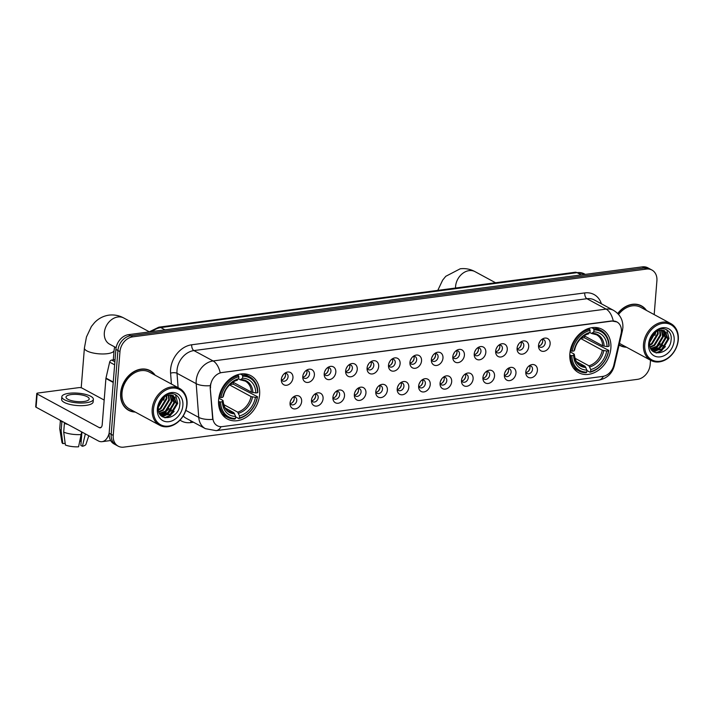 <?xml version="1.0" encoding="UTF-8"?>
<svg xmlns="http://www.w3.org/2000/svg" width="714" height="714" viewBox="0 0 714 714"><rect width="100%" height="100%" fill="white"/><g stroke="black" fill="none" stroke-linecap="round" stroke-linejoin="round"><path stroke-width="1.07" d="M569.861 353.698A24.651 19.233 118.4 0 0 578.626 372.672A24.651 19.233 118.4 0 0 610.863 348.289A24.651 19.233 118.4 0 0 602.098 329.315A24.651 19.233 118.4 0 0 569.861 353.698M218.609 400.045A24.651 19.233 118.4 0 0 227.373 419.011A24.651 19.233 118.4 0 0 259.61 394.628A24.651 19.233 118.4 0 0 250.837 375.662A24.651 19.233 118.4 0 0 218.609 400.045M301.656 401.518A6.979 5.444 -61.6 0 1 295.926 408.783A6.979 5.444 -61.6 0 1 290.062 404.41A6.979 5.444 -61.6 0 1 290.054 403.053A6.979 5.444 -61.6 0 1 294.463 396.279A6.979 5.444 -61.6 0 1 301.656 401.518M290.045 403.107A4.186 3.267 118.4 0 0 291.303 404.588A4.186 3.267 118.4 0 0 296.774 400.447A4.186 3.267 118.4 0 0 295.284 397.225A4.186 3.267 118.4 0 0 293.365 396.975M323.085 398.698A6.979 5.444 -61.6 0 1 317.364 405.963A6.979 5.444 -61.6 0 1 311.5 401.58A6.979 5.444 -61.6 0 1 311.482 400.224A6.979 5.444 -61.6 0 1 315.9 393.45A6.979 5.444 -61.6 0 1 323.085 398.698M311.474 400.277A4.186 3.267 118.4 0 0 312.732 401.759A4.186 3.267 118.4 0 0 318.203 397.618A4.186 3.267 118.4 0 0 316.721 394.396A4.186 3.267 118.4 0 0 314.794 394.146M344.514 395.868A6.979 5.444 -61.6 0 1 338.793 403.133A6.979 5.444 -61.6 0 1 332.929 398.76A6.979 5.444 -61.6 0 1 332.911 397.395A6.979 5.444 -61.6 0 1 337.329 390.62A6.979 5.444 -61.6 0 1 344.514 395.868M332.911 397.448A4.186 3.267 118.4 0 0 334.161 398.93A4.186 3.267 118.4 0 0 339.641 394.788A4.186 3.267 118.4 0 0 338.15 391.567A4.186 3.267 118.4 0 0 336.223 391.317M365.952 393.039A6.979 5.444 -61.6 0 1 360.222 400.304A6.979 5.444 -61.6 0 1 354.358 395.931A6.979 5.444 -61.6 0 1 354.34 394.565A6.979 5.444 -61.6 0 1 358.758 387.8A6.979 5.444 -61.6 0 1 365.952 393.039M354.34 394.628A4.186 3.267 118.4 0 0 355.599 396.1A4.186 3.267 118.4 0 0 361.07 391.959A4.186 3.267 118.4 0 0 359.579 388.737A4.186 3.267 118.4 0 0 357.66 388.496M387.381 390.21A6.979 5.444 -61.6 0 1 381.651 397.475A6.979 5.444 -61.6 0 1 375.787 393.102A6.979 5.444 -61.6 0 1 375.778 391.745A6.979 5.444 -61.6 0 1 380.187 384.971A6.979 5.444 -61.6 0 1 387.381 390.21M375.769 391.799A4.186 3.267 118.4 0 0 377.028 393.271A4.186 3.267 118.4 0 0 382.499 389.13A4.186 3.267 118.4 0 0 381.008 385.908A4.186 3.267 118.4 0 0 379.089 385.667M408.81 387.381A6.979 5.444 -61.6 0 1 403.089 394.646A6.979 5.444 -61.6 0 1 397.225 390.272A6.979 5.444 -61.6 0 1 397.207 388.916A6.979 5.444 -61.6 0 1 401.625 382.142A6.979 5.444 -61.6 0 1 408.81 387.381M397.198 388.969A4.186 3.267 118.4 0 0 398.457 390.442A4.186 3.267 118.4 0 0 403.928 386.301A4.186 3.267 118.4 0 0 402.446 383.079A4.186 3.267 118.4 0 0 400.518 382.838M430.239 384.551A6.979 5.444 -61.6 0 1 424.518 391.816A6.979 5.444 -61.6 0 1 418.654 387.443A6.979 5.444 -61.6 0 1 418.636 386.087A6.979 5.444 -61.6 0 1 423.054 379.312A6.979 5.444 -61.6 0 1 430.239 384.551M418.636 386.14A4.186 3.267 118.4 0 0 419.886 387.622A4.186 3.267 118.4 0 0 425.365 383.48A4.186 3.267 118.4 0 0 423.875 380.259A4.186 3.267 118.4 0 0 421.947 380.009M451.676 381.731A6.979 5.444 -61.6 0 1 445.947 388.996A6.979 5.444 -61.6 0 1 440.083 384.614A6.979 5.444 -61.6 0 1 440.065 383.257A6.979 5.444 -61.6 0 1 444.483 376.483A6.979 5.444 -61.6 0 1 451.676 381.731M440.065 383.311A4.186 3.267 118.4 0 0 441.323 384.792A4.186 3.267 118.4 0 0 446.794 380.651A4.186 3.267 118.4 0 0 445.304 377.429A4.186 3.267 118.4 0 0 443.385 377.179M473.105 378.902A6.979 5.444 -61.6 0 1 467.375 386.167A6.979 5.444 -61.6 0 1 461.512 381.794A6.979 5.444 -61.6 0 1 461.503 380.428A6.979 5.444 -61.6 0 1 465.912 373.654A6.979 5.444 -61.6 0 1 473.105 378.902M461.494 380.482A4.186 3.267 118.4 0 0 462.752 381.963A4.186 3.267 118.4 0 0 468.223 377.822A4.186 3.267 118.4 0 0 466.733 374.6A4.186 3.267 118.4 0 0 464.814 374.35M494.534 376.073A6.979 5.444 -61.6 0 1 488.813 383.338A6.979 5.444 -61.6 0 1 482.95 378.964A6.979 5.444 -61.6 0 1 482.932 377.599A6.979 5.444 -61.6 0 1 487.35 370.834A6.979 5.444 -61.6 0 1 494.534 376.073M482.923 377.661A4.186 3.267 118.4 0 0 484.181 379.134A4.186 3.267 118.4 0 0 489.652 374.993A4.186 3.267 118.4 0 0 488.171 371.771A4.186 3.267 118.4 0 0 486.243 371.53M515.963 373.243A6.979 5.444 -61.6 0 1 510.242 380.508A6.979 5.444 -61.6 0 1 504.379 376.135A6.979 5.444 -61.6 0 1 504.361 374.779A6.979 5.444 -61.6 0 1 508.779 368.005A6.979 5.444 -61.6 0 1 515.963 373.243M504.361 374.832A4.186 3.267 118.4 0 0 505.61 376.305A4.186 3.267 118.4 0 0 511.09 372.164A4.186 3.267 118.4 0 0 509.6 368.942A4.186 3.267 118.4 0 0 507.672 368.701M537.401 370.414A6.979 5.444 -61.6 0 1 531.671 377.679A6.979 5.444 -61.6 0 1 525.807 373.306A6.979 5.444 -61.6 0 1 525.79 371.949A6.979 5.444 -61.6 0 1 530.207 365.175A6.979 5.444 -61.6 0 1 537.401 370.414M525.79 372.003A4.186 3.267 118.4 0 0 527.048 373.476A4.186 3.267 118.4 0 0 532.519 369.334A4.186 3.267 118.4 0 0 531.029 366.112A4.186 3.267 118.4 0 0 529.11 365.871M292.954 377.884A6.979 5.444 -61.6 0 1 287.233 385.149A6.979 5.444 -61.6 0 1 281.37 380.776A6.979 5.444 -61.6 0 1 281.352 379.411A6.979 5.444 -61.6 0 1 285.77 372.646A6.979 5.444 -61.6 0 1 292.954 377.884M281.343 379.473A4.186 3.267 118.4 0 0 282.601 380.946A4.186 3.267 118.4 0 0 288.072 376.805A4.186 3.267 118.4 0 0 286.591 373.583A4.186 3.267 118.4 0 0 284.663 373.333M314.383 375.055A6.979 5.444 -61.6 0 1 308.662 382.32A6.979 5.444 -61.6 0 1 302.798 377.947A6.979 5.444 -61.6 0 1 302.781 376.581A6.979 5.444 -61.6 0 1 307.198 369.816A6.979 5.444 -61.6 0 1 314.383 375.055M302.781 376.644A4.186 3.267 118.4 0 0 304.03 378.117A4.186 3.267 118.4 0 0 309.51 373.975A4.186 3.267 118.4 0 0 308.02 370.753A4.186 3.267 118.4 0 0 306.092 370.512M335.821 372.226A6.979 5.444 -61.6 0 1 330.091 379.491A6.979 5.444 -61.6 0 1 324.227 375.118A6.979 5.444 -61.6 0 1 324.21 373.761A6.979 5.444 -61.6 0 1 328.627 366.987A6.979 5.444 -61.6 0 1 335.821 372.226M324.21 373.815A4.186 3.267 118.4 0 0 325.468 375.287A4.186 3.267 118.4 0 0 330.939 371.146A4.186 3.267 118.4 0 0 329.449 367.924A4.186 3.267 118.4 0 0 327.53 367.683M357.25 369.397A6.979 5.444 -61.6 0 1 351.52 376.662A6.979 5.444 -61.6 0 1 345.656 372.289A6.979 5.444 -61.6 0 1 345.647 370.932A6.979 5.444 -61.6 0 1 350.056 364.158A6.979 5.444 -61.6 0 1 357.25 369.397M345.638 370.985A4.186 3.267 118.4 0 0 346.897 372.458A4.186 3.267 118.4 0 0 352.368 368.317A4.186 3.267 118.4 0 0 350.877 365.095A4.186 3.267 118.4 0 0 348.959 364.854M378.679 366.568A6.979 5.444 -61.6 0 1 372.958 373.833A6.979 5.444 -61.6 0 1 367.094 369.459A6.979 5.444 -61.6 0 1 367.076 368.103A6.979 5.444 -61.6 0 1 371.494 361.329A6.979 5.444 -61.6 0 1 378.679 366.568M367.067 368.156A4.186 3.267 118.4 0 0 368.326 369.638A4.186 3.267 118.4 0 0 373.797 365.497A4.186 3.267 118.4 0 0 372.315 362.275A4.186 3.267 118.4 0 0 370.387 362.025M400.108 363.747A6.979 5.444 -61.6 0 1 394.387 371.012A6.979 5.444 -61.6 0 1 388.523 366.63A6.979 5.444 -61.6 0 1 388.505 365.273A6.979 5.444 -61.6 0 1 392.923 358.499A6.979 5.444 -61.6 0 1 400.108 363.747M388.505 365.327A4.186 3.267 118.4 0 0 389.755 366.809A4.186 3.267 118.4 0 0 395.235 362.667A4.186 3.267 118.4 0 0 393.744 359.445A4.186 3.267 118.4 0 0 391.816 359.196M421.546 360.918A6.979 5.444 -61.6 0 1 415.816 368.183A6.979 5.444 -61.6 0 1 409.952 363.81A6.979 5.444 -61.6 0 1 409.934 362.444A6.979 5.444 -61.6 0 1 414.352 355.67A6.979 5.444 -61.6 0 1 421.546 360.918M409.934 362.498A4.186 3.267 118.4 0 0 411.193 363.979A4.186 3.267 118.4 0 0 416.664 359.838A4.186 3.267 118.4 0 0 415.173 356.616A4.186 3.267 118.4 0 0 413.254 356.366M442.975 358.089A6.979 5.444 -61.6 0 1 437.245 365.354A6.979 5.444 -61.6 0 1 431.381 360.981A6.979 5.444 -61.6 0 1 431.372 359.615A6.979 5.444 -61.6 0 1 435.781 352.85A6.979 5.444 -61.6 0 1 442.975 358.089M431.363 359.678A4.186 3.267 118.4 0 0 432.622 361.15A4.186 3.267 118.4 0 0 438.093 357.009A4.186 3.267 118.4 0 0 436.602 353.787A4.186 3.267 118.4 0 0 434.683 353.546M464.403 355.26A6.979 5.444 -61.6 0 1 458.683 362.525A6.979 5.444 -61.6 0 1 452.819 358.151A6.979 5.444 -61.6 0 1 452.801 356.795A6.979 5.444 -61.6 0 1 457.219 350.021A6.979 5.444 -61.6 0 1 464.403 355.26M452.792 356.848A4.186 3.267 118.4 0 0 454.05 358.321A4.186 3.267 118.4 0 0 459.521 354.18A4.186 3.267 118.4 0 0 458.04 350.958A4.186 3.267 118.4 0 0 456.112 350.717M485.832 352.43A6.979 5.444 -61.6 0 1 480.111 359.695A6.979 5.444 -61.6 0 1 474.248 355.322A6.979 5.444 -61.6 0 1 474.23 353.966A6.979 5.444 -61.6 0 1 478.648 347.191A6.979 5.444 -61.6 0 1 485.832 352.43M474.23 354.019A4.186 3.267 118.4 0 0 475.479 355.492A4.186 3.267 118.4 0 0 480.959 351.35A4.186 3.267 118.4 0 0 479.469 348.129A4.186 3.267 118.4 0 0 477.541 347.888M507.27 349.601A6.979 5.444 -61.6 0 1 501.54 356.866A6.979 5.444 -61.6 0 1 495.677 352.493A6.979 5.444 -61.6 0 1 495.659 351.136A6.979 5.444 -61.6 0 1 500.077 344.362A6.979 5.444 -61.6 0 1 507.27 349.601M495.659 351.19A4.186 3.267 118.4 0 0 496.917 352.671A4.186 3.267 118.4 0 0 502.388 348.53A4.186 3.267 118.4 0 0 500.898 345.308A4.186 3.267 118.4 0 0 498.979 345.058M528.699 346.781A6.979 5.444 -61.6 0 1 522.969 354.046A6.979 5.444 -61.6 0 1 517.106 349.664A6.979 5.444 -61.6 0 1 517.088 348.307A6.979 5.444 -61.6 0 1 521.506 341.533A6.979 5.444 -61.6 0 1 528.699 346.781M517.088 348.361A4.186 3.267 118.4 0 0 518.346 349.842A4.186 3.267 118.4 0 0 523.817 345.701A4.186 3.267 118.4 0 0 522.327 342.479A4.186 3.267 118.4 0 0 520.408 342.229M550.128 343.952A6.979 5.444 -61.6 0 1 544.407 351.217A6.979 5.444 -61.6 0 1 538.543 346.843A6.979 5.444 -61.6 0 1 538.526 345.478A6.979 5.444 -61.6 0 1 542.943 338.704A6.979 5.444 -61.6 0 1 550.128 343.952M538.517 345.531A4.186 3.267 118.4 0 0 539.775 347.013A4.186 3.267 118.4 0 0 545.246 342.872A4.186 3.267 118.4 0 0 543.765 339.65A4.186 3.267 118.4 0 0 541.837 339.4M293.802 396.913A4.186 3.267 -61.6 0 1 294.222 399.064A4.186 3.267 -61.6 0 1 290.232 403.508M315.231 394.083A4.186 3.267 -61.6 0 1 315.65 396.234A4.186 3.267 -61.6 0 1 311.661 400.679M336.66 391.254A4.186 3.267 -61.6 0 1 337.079 393.405A4.186 3.267 -61.6 0 1 333.09 397.85M358.098 388.434A4.186 3.267 -61.6 0 1 358.508 390.576A4.186 3.267 -61.6 0 1 354.528 395.021M379.527 385.605A4.186 3.267 -61.6 0 1 379.946 387.747A4.186 3.267 -61.6 0 1 375.957 392.2M400.956 382.775A4.186 3.267 -61.6 0 1 401.375 384.917A4.186 3.267 -61.6 0 1 397.386 389.371M422.385 379.946A4.186 3.267 -61.6 0 1 422.804 382.088A4.186 3.267 -61.6 0 1 418.815 386.542M443.822 377.117A4.186 3.267 -61.6 0 1 444.233 379.268A4.186 3.267 -61.6 0 1 440.252 383.713M465.251 374.288A4.186 3.267 -61.6 0 1 465.671 376.439A4.186 3.267 -61.6 0 1 461.681 380.883M486.68 371.467A4.186 3.267 -61.6 0 1 487.1 373.609A4.186 3.267 -61.6 0 1 483.11 378.054M508.109 368.638A4.186 3.267 -61.6 0 1 508.529 370.78A4.186 3.267 -61.6 0 1 504.539 375.234M529.547 365.809A4.186 3.267 -61.6 0 1 529.958 367.951A4.186 3.267 -61.6 0 1 525.977 372.405M285.1 373.279A4.186 3.267 -61.6 0 1 285.52 375.421A4.186 3.267 -61.6 0 1 281.53 379.866M306.529 370.45A4.186 3.267 -61.6 0 1 306.949 372.592A4.186 3.267 -61.6 0 1 302.959 377.037M327.967 367.621A4.186 3.267 -61.6 0 1 328.378 369.763A4.186 3.267 -61.6 0 1 324.397 374.216M349.396 364.792A4.186 3.267 -61.6 0 1 349.815 366.934A4.186 3.267 -61.6 0 1 345.826 371.387M370.825 361.962A4.186 3.267 -61.6 0 1 371.244 364.113A4.186 3.267 -61.6 0 1 367.255 368.558M392.254 359.133A4.186 3.267 -61.6 0 1 392.673 361.284A4.186 3.267 -61.6 0 1 388.684 365.729M413.692 356.313A4.186 3.267 -61.6 0 1 414.102 358.455A4.186 3.267 -61.6 0 1 410.122 362.899M435.121 353.484A4.186 3.267 -61.6 0 1 435.54 355.626A4.186 3.267 -61.6 0 1 431.551 360.07M456.549 350.654A4.186 3.267 -61.6 0 1 456.969 352.796A4.186 3.267 -61.6 0 1 452.979 357.25M477.978 347.825A4.186 3.267 -61.6 0 1 478.398 349.967A4.186 3.267 -61.6 0 1 474.408 354.421M499.407 344.996A4.186 3.267 -61.6 0 1 499.827 347.147A4.186 3.267 -61.6 0 1 495.846 351.591M520.845 342.167A4.186 3.267 -61.6 0 1 521.265 344.318A4.186 3.267 -61.6 0 1 517.275 348.762M542.274 339.337A4.186 3.267 -61.6 0 1 542.694 341.488A4.186 3.267 -61.6 0 1 538.704 345.933M210.559 387.88A12.557 9.8 -61.6 0 1 210.559 385.828A12.557 9.8 -61.6 0 1 221.965 372.538L611.907 321.095A12.557 9.8 -61.6 0 1 616.923 321.96A12.557 9.8 -61.6 0 1 621.064 333.715L613.808 365.22A12.557 9.8 -61.6 0 1 602.732 376.412L222.34 426.606A12.557 9.8 -61.6 0 1 217.324 425.74A12.557 9.8 -61.6 0 1 212.843 418.118L210.184 387.675L210.612 383.936M155.161 375.243A22.553 17.6 118.4 0 0 150.163 370.682A22.553 17.6 118.4 0 0 120.657 392.995A22.553 17.6 118.4 0 0 128.69 410.354A22.553 17.6 118.4 0 0 135.232 412.049M127.69 409.756A22.553 17.6 118.4 0 0 128.975 410.247M619.109 345.023A22.553 17.6 118.4 0 0 619.975 345.531A22.553 17.6 118.4 0 0 626.526 347.227M619.109 344.996A22.553 17.6 118.4 0 0 620.27 345.424M221.045 426.686A16.279 8.863 -97.5 0 1 216.181 430.649L205.373 428.659A18.6 14.521 -61.6 0 1 198.742 417.378L196.189 383.677A18.6 14.521 -61.6 0 1 196.198 380.642A18.6 14.521 -61.6 0 1 213.093 360.954A16.279 8.863 82.5 0 1 220.198 372.77L611.657 320.952L616.878 321.934M118.194 446.17L114.097 443.956A13.95 10.888 118.4 0 1 109.135 433.219L115.882 349.414A13.95 10.888 118.4 0 1 128.547 334.652L642.279 266.866A13.95 10.888 118.4 0 1 647.857 267.83L649.901 268.937A13.95 10.888 118.4 0 0 644.323 267.973L130.591 335.758A13.95 10.888 118.4 0 0 117.926 350.52L111.179 434.326A13.95 10.888 118.4 0 0 116.15 445.063A13.95 10.888 118.4 0 1 111.179 434.326L117.926 350.52A13.95 10.888 118.4 0 1 130.591 335.758L644.323 267.973A13.95 10.888 118.4 0 1 649.901 268.937L651.944 270.044A13.95 10.888 118.4 0 0 646.366 269.08L132.643 336.865A13.95 10.888 118.4 0 0 119.97 351.627L113.231 435.433A13.95 10.888 118.4 0 0 118.194 446.17A13.95 10.888 118.4 0 0 123.772 447.134L637.495 379.348A13.95 10.888 118.4 0 0 650.168 364.586L650.516 360.213M185.81 410.38L198.742 417.378A16.279 6.471 -4.3 0 0 212.71 419.395L210.184 387.675M646.456 310.411A22.553 17.6 118.4 0 0 641.449 305.86A22.553 17.6 118.4 0 0 617.717 313.491M654.185 314.606L656.907 280.781A13.95 10.888 118.4 0 0 651.944 270.044M641.52 306.163A22.553 17.6 118.4 0 0 640.404 305.351M150.226 370.985A22.553 17.6 118.4 0 0 149.11 370.173M115.061 359.633L111.705 360.07L114.883 361.793M113.231 435.433L109.135 433.219A18.6 10.121 82.5 0 1 102.084 441.663A18.6 10.121 82.5 0 1 98.229 440.859L36.084 407.23A2.329 0.714 -175.4 0 1 35.7 406.784L36.762 393.557A2.329 0.714 4.6 0 0 37.146 393.994L99.291 427.632A4.65 2.535 -97.5 0 0 100.255 427.829A4.65 2.535 -97.5 0 0 102.209 424.607L105.913 378.482A2.329 1.812 -61.6 0 1 105.975 378.099L109.653 362.15A2.329 1.812 -61.6 0 1 111.705 360.07M104.182 400.063L82.021 388.077A2.329 0.714 4.6 0 0 78.808 387.64L37.806 393.048A2.329 0.714 4.6 0 0 36.762 393.557M71.204 394.565A11.629 3.579 4.6 0 0 66.009 397.091A11.629 3.579 4.6 0 0 71.98 400.75A11.629 3.579 4.6 0 0 83.993 401.482A11.629 3.579 4.6 0 0 89.188 398.956A11.629 3.579 4.6 0 0 83.217 395.288A11.629 3.579 4.6 0 0 71.204 394.565M61.832 396.752L61.627 399.403A15.815 4.873 4.6 0 0 69.749 404.383A15.815 4.873 4.6 0 0 86.082 405.373A15.815 4.873 4.6 0 0 93.15 401.937L93.364 399.287A15.815 4.873 4.6 0 0 85.234 394.306A15.815 4.873 4.6 0 0 68.901 393.316A15.815 4.873 4.6 0 0 61.832 396.752A15.815 4.873 4.6 0 0 69.963 401.741A15.815 4.873 4.6 0 0 86.296 402.732A15.815 4.873 4.6 0 0 93.364 399.287M81.664 431.899L78.567 446.803A12.093 3.722 4.6 0 1 65.385 445.009L63.707 432.14L64.412 423.313L65.536 423.17M64.412 423.313A15.351 4.721 4.6 0 0 67.919 424.464M63.707 432.14A15.351 4.721 4.6 0 0 81.45 434.549M81.94 432.05L80.86 445.438L82.44 446.286L85.332 433.88M82.44 446.286A12.093 3.722 4.6 0 0 85.975 444.26L88.804 435.763M80.361 439.172L80.191 441.332L81.209 441.198M60.583 420.492A15.351 4.721 4.6 0 0 61.859 421.929L61.145 430.756L62.832 443.626L65.161 443.314M62.975 421.787L61.859 421.929M60.404 420.385L59.744 428.552A15.351 4.721 4.6 0 0 59.762 428.909A15.351 4.721 4.6 0 0 61.145 430.756M59.762 428.909L61.94 442.323A12.093 3.722 4.6 0 0 62.832 443.626M186.747 404.936A20.001 15.61 118.4 0 0 171.637 388.166A20.001 15.61 118.4 0 0 153.474 409.327A20.001 15.61 118.4 0 0 168.584 426.097A20.001 15.61 118.4 0 0 186.747 404.936M187.006 404.552A20.929 16.333 118.4 0 0 179.562 388.443A20.929 16.333 118.4 0 0 152.189 409.149A20.929 16.333 118.4 0 0 159.641 425.258A20.929 16.333 118.4 0 0 187.006 404.552M179.562 388.443L149.387 372.11A20.929 16.333 118.4 0 0 122.014 392.816A20.929 16.333 118.4 0 0 129.457 408.926L159.641 425.258M154.715 375.002A22.321 17.422 118.4 0 0 150.047 370.887L148.003 369.781A22.321 17.422 118.4 0 0 147.825 369.682M150.047 370.887A22.321 17.422 118.4 0 0 120.853 392.968A22.321 17.422 118.4 0 0 128.797 410.148A22.321 17.422 118.4 0 0 134.794 411.808M164.354 396.832L158.374 407.355M163.622 397.386L158.481 406.436M166.773 395.547L166.853 398.858L160.828 408.81L158.446 410.113M166.219 395.779L166.219 398.51L160.186 408.47L158.374 409.515M168.772 395.012L169.414 400.242L163.381 410.193L158.901 412.103M168.299 395.092L168.772 399.894L162.747 409.854L158.767 411.657M170.494 394.896L171.967 401.625L165.943 411.585L159.561 413.629M170.084 394.887L171.333 401.277L165.3 411.237L159.383 413.281M172.02 395.128L174.528 403.008L168.495 412.969L160.284 414.763M171.655 395.038L173.886 402.66L167.861 412.621L160.106 414.513M168.941 394.985A11.629 9.077 118.4 0 0 158.383 407.292C156.58 422.866 178.75 419.787 179.758 405.017C181.517 394.53 170.191 389.549 162.872 397.332L157.892 406.703C159.82 399.67 163.506 395.761 168.941 394.985L173.448 395.708L177.081 404.392L171.057 414.352L161.034 415.432M173.056 395.511L176.447 404.044L170.414 414.004L160.712 415.253M157.348 408.81A15.351 11.977 118.4 0 0 168.941 421.688A15.351 11.977 118.4 0 0 182.882 405.445A15.351 11.977 118.4 0 0 171.28 392.575A15.351 11.977 118.4 0 0 157.348 408.81M126.574 408.943A22.321 17.422 118.4 0 0 126.753 409.042L128.797 410.148M174.136 411.416L170.173 415.325L164.613 417.69M171.574 410.023L167.62 413.942L163.381 416.003M162.854 416.146L161.846 416.342M169.022 408.64L165.059 412.558L160.828 414.62M164.577 396.681L163.676 400.206M175.448 394.556L177.741 403.339L170.494 415.503L165.175 417.824M174.912 397.234L175.18 401.955L167.942 414.12L164.122 416.048M163.399 416.262L162.096 416.521M172.351 395.851L172.627 400.572L165.38 412.737L161.56 414.664M233.398 382.401A22.089 17.243 -61.6 0 1 233.166 384.123L257.504 396.743L257.245 397.127A22.134 17.279 118.4 0 1 239.36 417.958L239.529 415.923A20.001 15.61 118.4 0 0 255.451 397.359L251.051 396.556L229.533 384.908M223.669 404.552L237.673 412.139L239.529 415.923M220.617 401.955L219.332 401.786A23.071 18.002 118.4 0 0 227.614 417.351A23.071 18.002 118.4 0 0 234.915 419.082L235.495 418.475A22.134 17.279 118.4 0 1 220.617 401.955L222.411 401.723A20.001 15.61 118.4 0 0 235.656 416.432L233.808 412.647L225.249 408.015M218.814 398.207L222.688 400.295L222.411 401.723M257.861 392.334A23.071 18.002 118.4 0 0 249.579 376.769A23.071 18.002 118.4 0 0 242.278 375.037L242.724 376.207A22.134 17.279 118.4 0 1 257.593 392.718L257.861 392.334M240.439 374.038L242.278 375.037M239.36 417.958L238.779 418.574A23.071 18.002 118.4 0 0 257.504 396.743M238.779 418.574L235.62 416.86M219.332 401.786L218.529 401.348M257.593 392.718L255.808 392.95A20.001 15.61 118.4 0 0 242.555 378.241L242.724 376.207M255.451 397.359L257.245 397.127M235.656 416.432L235.495 418.475M242.555 378.241L240.279 379.794L238.574 378.875M232.978 382.168L251.399 392.147L255.808 392.95M252.881 392.557A17.886 13.959 118.4 0 0 241.234 379.634L240.279 379.794M222.688 400.295L223.018 400.857A17.886 13.959 118.4 0 0 234.656 413.79M219.019 397.011L220.974 397.546A22.134 17.279 118.4 0 1 238.851 376.715L238.414 375.546A23.071 18.002 118.4 0 0 219.68 397.377M238.414 375.546L237.155 374.868M238.851 376.715L238.69 378.75A20.001 15.61 118.4 0 0 222.768 397.314L220.974 397.546M236.414 380.303L238.69 378.75M222.768 397.314L223.036 395.886L223.375 396.448A17.886 13.959 118.4 0 1 237.369 380.143M229.899 384.551L233.166 384.123M584.65 336.053A22.089 17.243 -61.6 0 1 584.418 337.776L608.765 350.396L608.498 350.779A22.134 17.279 118.4 0 1 590.612 371.61L590.781 369.575A20.001 15.61 118.4 0 0 606.704 351.011L602.304 350.208L580.785 338.561M574.922 358.205L588.934 365.791L590.781 369.575M571.869 355.608L570.584 355.438A23.071 18.002 118.4 0 0 578.867 371.003A23.071 18.002 118.4 0 0 586.167 372.735L586.747 372.128A22.134 17.279 118.4 0 1 571.869 355.608L573.663 355.376A20.001 15.61 118.4 0 0 586.908 370.084L585.061 366.3L576.501 361.668M570.067 351.859L573.94 353.948L573.663 355.376M609.113 345.987A23.071 18.002 118.4 0 0 600.831 330.421A23.071 18.002 118.4 0 0 593.539 328.69L593.977 329.859A22.134 17.279 118.4 0 1 608.855 346.37L609.113 345.987M591.692 327.69L593.539 328.69M590.612 371.61L590.032 372.226A23.071 18.002 118.4 0 0 608.765 350.396M590.032 372.226L586.881 370.512M570.584 355.438L569.79 355.01M608.855 346.37L607.061 346.602A20.001 15.61 118.4 0 0 593.816 331.894L593.977 329.859M606.704 351.011L608.498 350.779M586.908 370.084L586.747 372.128M593.816 331.894L591.531 333.447L589.826 332.528M584.231 335.821L602.661 345.799L607.061 346.602M604.133 346.21A17.886 13.959 118.4 0 0 592.486 333.286L591.531 333.447M573.94 353.948L574.27 354.51A17.886 13.959 118.4 0 0 585.917 367.442M570.272 350.663L572.226 351.199A22.134 17.279 118.4 0 1 590.103 330.368L589.666 329.199A23.071 18.002 118.4 0 0 570.941 351.029M589.666 329.199L588.407 328.52M590.103 330.368L589.942 332.412A20.001 15.61 118.4 0 0 574.02 350.967L572.226 351.199M587.667 333.956L589.942 332.412M574.02 350.967L574.297 349.539L574.627 350.101A17.886 13.959 118.4 0 1 588.622 333.795M581.151 338.204L584.418 337.776M283.699 378.929A6.979 5.444 118.4 0 0 285.502 375.6M281.941 376.956A5.114 3.989 118.4 0 0 282.887 375.207M305.128 376.099A6.979 5.444 118.4 0 0 306.931 372.77M303.37 374.127A5.114 3.989 118.4 0 0 304.316 372.378M326.566 373.279A6.979 5.444 118.4 0 0 328.36 369.95M324.799 371.298A5.114 3.989 118.4 0 0 325.745 369.549M347.995 370.45A6.979 5.444 118.4 0 0 349.798 367.121M346.236 368.478A5.114 3.989 118.4 0 0 347.183 366.728M369.424 367.621A6.979 5.444 118.4 0 0 371.226 364.292M367.665 365.648A5.114 3.989 118.4 0 0 368.611 363.899M390.853 364.792A6.979 5.444 118.4 0 0 392.655 361.462M389.094 362.819A5.114 3.989 118.4 0 0 390.04 361.07M412.29 361.962A6.979 5.444 118.4 0 0 414.084 358.633M410.523 359.99A5.114 3.989 118.4 0 0 411.469 358.241M433.719 359.133A6.979 5.444 118.4 0 0 435.522 355.804M431.961 357.161A5.114 3.989 118.4 0 0 432.907 355.411M455.148 356.313A6.979 5.444 118.4 0 0 456.951 352.984M453.39 354.331A5.114 3.989 118.4 0 0 454.336 352.582M476.577 353.484A6.979 5.444 118.4 0 0 478.38 350.155M474.819 351.511A5.114 3.989 118.4 0 0 475.765 349.762M498.015 350.654A6.979 5.444 118.4 0 0 499.809 347.325M496.248 348.682A5.114 3.989 118.4 0 0 497.194 346.933M519.444 347.825A6.979 5.444 118.4 0 0 521.247 344.496M517.686 345.853A5.114 3.989 118.4 0 0 518.632 344.103M540.873 344.996A6.979 5.444 118.4 0 0 542.676 341.667M539.115 343.023A5.114 3.989 118.4 0 0 540.061 341.274M292.401 402.571A6.979 5.444 118.4 0 0 294.204 399.242M290.643 400.599A5.114 3.989 118.4 0 0 291.589 398.849M313.83 399.742A6.979 5.444 118.4 0 0 315.633 396.413M312.072 397.769A5.114 3.989 118.4 0 0 313.018 396.02M335.259 396.913A6.979 5.444 118.4 0 0 337.062 393.584M333.5 394.94A5.114 3.989 118.4 0 0 334.447 393.191M356.697 394.083A6.979 5.444 118.4 0 0 358.49 390.754M354.929 392.111A5.114 3.989 118.4 0 0 355.875 390.362M378.125 391.254A6.979 5.444 118.4 0 0 379.928 387.934M376.367 389.282A5.114 3.989 118.4 0 0 377.313 387.532M399.554 388.434A6.979 5.444 118.4 0 0 401.357 385.105M397.796 386.461A5.114 3.989 118.4 0 0 398.742 384.712M420.983 385.605A6.979 5.444 118.4 0 0 422.786 382.276M419.225 383.632A5.114 3.989 118.4 0 0 420.171 381.883M442.421 382.775A6.979 5.444 118.4 0 0 444.215 379.446M440.654 380.803A5.114 3.989 118.4 0 0 441.6 379.054M463.85 379.946A6.979 5.444 118.4 0 0 465.653 376.617M462.092 377.974A5.114 3.989 118.4 0 0 463.038 376.224M485.279 377.117A6.979 5.444 118.4 0 0 487.082 373.788M483.521 375.145A5.114 3.989 118.4 0 0 484.467 373.395M506.708 374.288A6.979 5.444 118.4 0 0 508.511 370.968M504.95 372.315A5.114 3.989 118.4 0 0 505.896 370.566M528.146 371.467A6.979 5.444 118.4 0 0 529.94 368.138M526.379 369.495A5.114 3.989 118.4 0 0 527.325 367.746M678.041 340.114A20.001 15.61 118.4 0 0 662.931 323.335A20.001 15.61 118.4 0 0 644.769 344.496A20.001 15.61 118.4 0 0 659.879 361.275A20.001 15.61 118.4 0 0 678.041 340.114M678.3 339.73A20.929 16.333 118.4 0 0 670.857 323.62A20.929 16.333 118.4 0 0 643.484 344.327A20.929 16.333 118.4 0 0 650.927 360.436A20.929 16.333 118.4 0 0 678.3 339.73M670.857 323.62L640.672 307.288A20.929 16.333 118.4 0 0 618.592 314.446M646.009 310.171A22.321 17.422 118.4 0 0 641.342 306.065L639.298 304.958A22.321 17.422 118.4 0 0 639.119 304.86M641.342 306.065A22.321 17.422 118.4 0 0 617.842 313.624M655.648 332.01L649.669 342.524M654.916 332.563L649.767 341.613M658.067 330.725L658.147 334.036L652.114 343.987L649.731 345.29M657.514 330.948L657.505 333.688L651.48 343.639L649.669 344.692M660.066 330.189L660.709 335.419L654.676 345.371L650.195 347.281M659.593 330.27L660.066 335.071L654.033 345.032L650.052 346.825M661.789 330.064L663.261 336.803L657.228 346.754L650.856 348.807M661.378 330.064L662.619 336.455L656.594 346.415L650.677 348.459M663.315 330.305L665.823 338.186L659.79 348.137L651.579 349.94M662.949 330.216L665.18 337.838L659.147 347.798L651.4 349.69M660.236 330.163A11.629 9.077 118.4 0 0 649.678 342.47C647.866 358.044 670.044 354.956 671.053 340.194C672.811 329.707 661.476 324.727 654.158 332.51L649.187 341.881C651.114 334.839 654.792 330.939 660.236 330.163L664.734 330.885L668.375 339.569L662.342 349.53L651.944 350.387M664.341 330.689L667.742 339.221L661.708 349.182L652.007 350.431M648.633 343.987A15.351 11.977 118.4 0 0 660.236 356.857A15.351 11.977 118.4 0 0 674.168 340.623A15.351 11.977 118.4 0 0 662.574 327.753A15.351 11.977 118.4 0 0 648.633 343.987M619.163 344.782A22.321 17.422 118.4 0 0 620.091 345.326A22.321 17.422 118.4 0 0 626.089 346.986M619.493 343.327A20.929 16.333 118.4 0 0 620.752 344.103L650.927 360.436M665.421 346.585L661.467 350.503L655.907 352.868M662.869 345.201L658.915 349.119L654.676 351.181M654.149 351.324L653.14 351.52M660.307 343.818L656.353 347.736L652.123 349.798M655.871 331.858L654.961 335.384M666.742 329.734L669.036 338.516L661.789 350.672L656.469 353.002M666.207 332.412L666.474 337.133L659.227 349.289L655.416 351.226M654.693 351.44L653.39 351.699M663.645 331.028L663.913 335.75L656.675 347.905L652.855 349.842M171.405 384.025L170.584 373.181A23.259 18.145 -61.6 0 1 191.709 344.782L584.748 292.918A4.65 2.535 -97.5 0 0 586.944 298.72L193.913 350.574A18.6 14.521 118.4 0 0 177.018 370.263A18.6 14.521 118.4 0 0 177.01 373.297L178.098 387.648M584.748 292.918A23.259 18.145 -61.6 0 1 601.402 303.798M594.378 299.996A18.6 14.521 118.4 0 0 586.944 298.72L606.124 309.1A18.6 14.521 -61.6 0 1 613.567 310.376L594.378 299.996M210.255 385.685A16.279 6.471 -4.3 0 1 196.189 383.677L177.01 373.297A4.65 1.847 175.7 0 0 170.584 373.181M613.237 320.907A16.279 8.863 -97.5 0 0 606.124 309.1L213.093 360.954L193.913 350.574A4.65 2.535 -97.5 0 1 191.709 344.782M603.392 376.305A16.279 8.863 82.5 0 1 598.573 380.187L216.181 430.649M613.478 366.425A16.279 3.4 13 0 0 614.352 365.63C612.193 373.681 606.936 378.527 598.573 380.187M621.412 331.376A16.279 3.4 13 0 0 622.447 330.528L614.352 365.63M193.476 422.224L190.718 422.59A23.259 18.145 -61.6 0 1 180.017 420.118M646.366 269.08L642.279 266.866M132.643 336.865L128.547 334.652M119.97 351.627L115.882 349.414M183.203 415.95A18.6 14.521 118.4 0 0 186.193 418.279L205.373 428.659M191.075 420.93A4.65 2.535 -97.5 0 0 190.718 422.59M581.232 274.926L577.037 272.659A9.3 5.06 -97.5 0 0 575.118 272.257L584.471 273.935A18.6 14.521 118.4 0 0 577.037 272.659L160.793 327.574A18.6 14.521 118.4 0 0 152.136 331.537M164.988 329.841L160.793 327.574A9.3 5.06 -97.5 0 0 158.874 327.173L575.118 272.257M101.138 427.391L99.291 427.632M113.223 382.436L105.913 378.482M37.146 393.994L36.084 407.23M105.975 378.099L113.258 382.035M114.642 364.845L109.653 362.15M116.114 347.691L109.626 344.184A14.887 11.611 -61.6 0 1 104.333 332.724A14.887 11.611 -61.6 0 1 117.846 316.98A14.887 11.611 -61.6 0 1 123.799 318.007L149.199 331.751M114.606 346.879L114.07 350.44A14.887 4.579 -175.4 0 1 107.421 353.68A14.887 4.579 -175.4 0 1 92.044 352.752A14.887 4.579 -175.4 0 1 84.404 348.057L81.209 387.782M237.673 412.139A17.207 13.432 118.4 0 0 251.051 396.556M223.063 400.706C223.821 406.552 225.749 410.095 228.855 411.353A17.207 13.432 118.4 0 0 233.808 412.647M238.53 413.272A17.886 13.959 118.4 0 0 252.524 396.966M251.399 392.147A17.207 13.432 118.4 0 0 245.232 381.089L240.654 379.902M455.541 288.037A14.887 11.611 -61.6 0 1 455.586 286.376A14.887 11.611 -61.6 0 1 469.098 270.633A14.887 11.611 -61.6 0 1 475.051 271.659L495.552 282.753M588.934 365.791A17.207 13.432 118.4 0 0 602.304 350.208M574.324 354.367C575.073 360.204 577.01 363.747 580.107 365.006A17.207 13.432 118.4 0 0 585.061 366.3M589.782 366.925A17.886 13.959 118.4 0 0 603.776 350.619M602.661 345.799A17.207 13.432 118.4 0 0 596.485 334.741L591.906 333.554M622.447 330.528L622.867 327.788C623.242 320.229 620.145 314.419 613.567 310.376M148.976 331.956L158.874 327.173M584.471 273.935L585.301 274.381M110.625 440.538L102.084 441.663M123.799 318.007C119.149 315.472 114.213 314.517 108.983 315.133C103.325 315.981 98.496 318.489 94.516 322.648L91.41 326.468L86.456 336.972L84.404 348.057M114.07 350.44L113.312 359.865M244.126 373.824L249.579 376.769M222.161 414.397L227.614 417.351M223.42 396.35C224.473 388.282 232.853 380.857 236.986 380.383M475.051 271.659C470.41 269.133 465.466 268.169 460.235 268.785L445.777 276.3L442.662 280.12L437.789 290.375M595.378 327.476L600.831 330.421M573.422 368.049L578.867 371.003M574.672 350.003C575.725 341.935 584.114 334.509 588.238 334.036M619.154 344.817L620.091 345.326"/></g></svg>
